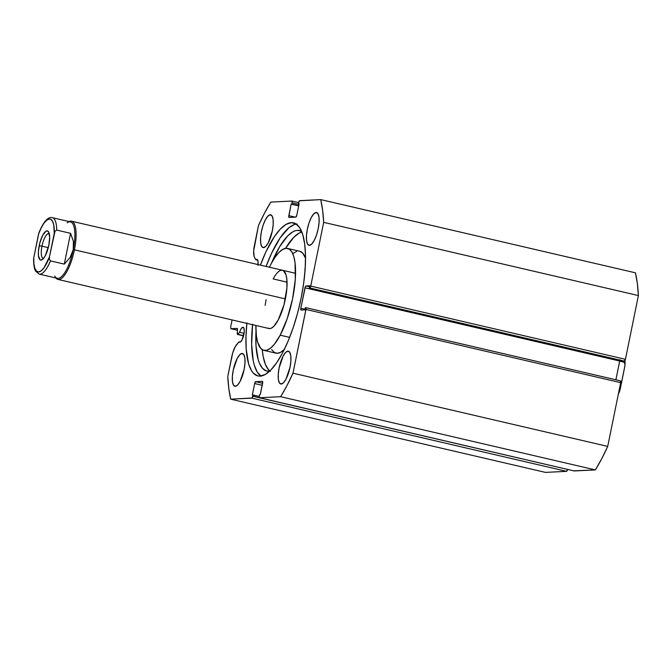 <?xml version="1.0" encoding="UTF-8"?>
<svg xmlns="http://www.w3.org/2000/svg" width="672" height="672" viewBox="0 0 672 672"><rect width="100%" height="100%" fill="white"/><g stroke="black" fill="none" stroke-linecap="round" stroke-linejoin="round"><path stroke-width="1.01" d="M243.608 335.672L237.779 334.312A1.495 0.47 103.1 0 1 237.552 334.463L243.558 335.857L237.426 334.412L237.359 328.457L230.899 328.717L230.664 326.92L232.092 319.939L230.664 326.92L230.899 328.717L237.451 330.246L230.899 328.717L237.233 328.406A1.495 0.47 103.1 0 1 237.275 328.406A1.495 0.47 103.1 0 1 237.502 329.221L237.283 333.64A1.495 0.47 103.1 0 0 237.51 334.454A1.495 0.47 103.1 0 0 237.552 334.463A1.495 0.47 103.1 0 0 237.779 334.312L243.608 335.672M242.894 327.247A7.661 2.394 103.1 0 1 243.113 327.272A7.661 2.394 103.1 0 1 243.776 334.942A7.661 2.394 103.1 0 1 239.854 342.216A7.661 2.394 103.1 0 1 239.635 342.199A7.661 2.394 103.1 0 1 239.098 341.804L240.366 342.048L242.046 339.94L244.247 331.758L244.012 328.44L242.894 327.247L241.198 328.675L239.568 332.287L237.779 334.312L239.568 332.287A7.661 2.394 103.1 0 1 242.894 327.247L243.314 327.348L242.894 327.247M257.922 265.205L258.023 261.4L257.552 259.82L256.721 259.3A7.661 2.394 103.1 0 1 256.939 259.316A7.661 2.394 103.1 0 1 258.006 264.566M246.893 322.879L245.969 336.68L246.187 349.045L248.632 363.896L251.58 370.768L253.411 373.187L257.695 375.883L260.114 376.127A78.59 24.545 103.1 0 1 257.914 375.934A78.59 24.545 103.1 0 1 246.842 323.375M260.392 265.121A78.59 24.545 103.1 0 1 291.337 222.659L295.588 223.642L291.337 222.659L286.079 224.381L280.434 228.984L274.596 236.292L265.994 251.689L260.392 265.121M296.26 224.062A78.59 24.545 -76.9 0 0 266.095 266.448L271.706 253.016L280.3 237.619L289.002 227.657L294.479 224.473L297.041 223.986M252.546 324.702A78.59 24.545 -76.9 0 0 260.896 376.051M316.126 212.478A16.817 5.25 103.1 0 1 316.596 212.52A16.817 5.25 103.1 0 1 318.066 229.362A16.817 5.25 103.1 0 1 309.439 245.33L311.774 243.978L314.261 240.324L316.529 234.94L318.217 228.631L319.082 222.373L318.99 217.098L317.948 213.629L316.126 212.478L313.79 213.83L311.304 217.484L309.036 222.869L307.348 229.177L306.482 235.435L306.575 240.71L307.616 244.18L309.439 245.33A16.817 5.25 103.1 0 1 308.969 245.288A16.817 5.25 103.1 0 1 307.499 228.446A16.817 5.25 103.1 0 1 316.126 212.478L317.033 212.696L316.126 212.478M287.91 351.17A16.817 5.25 103.1 0 1 288.38 351.212A16.817 5.25 103.1 0 1 289.85 368.054A16.817 5.25 103.1 0 1 281.224 384.014L283.559 382.662L286.045 379.016L290.002 367.324L290.867 361.057L290.774 355.79L289.733 352.313L287.91 351.17L285.575 352.523L283.088 356.168L279.132 367.861L278.267 374.128L278.359 379.394L279.401 382.872L281.224 384.014A16.817 5.25 103.1 0 1 280.753 383.972A16.817 5.25 103.1 0 1 279.283 367.13A16.817 5.25 103.1 0 1 287.91 351.17L288.817 351.38L287.91 351.17M270.228 214.763A16.817 5.25 103.1 0 1 270.698 214.805A16.817 5.25 103.1 0 1 272.168 231.647A16.817 5.25 103.1 0 1 263.542 247.615L265.877 246.263L268.363 242.609L272.32 230.916L273.185 224.658L273.092 219.383L272.051 215.914L270.228 214.763L267.893 216.124L265.406 219.769L263.138 225.154L261.45 231.462L260.585 237.728L260.677 242.995L261.719 246.464L263.542 247.615A16.817 5.25 103.1 0 1 263.071 247.573A16.817 5.25 103.1 0 1 261.601 230.731A16.817 5.25 103.1 0 1 270.228 214.763L271.135 214.981L270.228 214.763M242.012 353.455A16.817 5.25 103.1 0 1 242.483 353.497A16.817 5.25 103.1 0 1 243.953 370.339A16.817 5.25 103.1 0 1 235.326 386.299L237.661 384.947L240.148 381.301L244.104 369.608L244.969 363.342L244.877 358.075L243.835 354.598L242.012 353.455L239.677 354.808L237.191 358.453L233.234 370.146L232.369 376.412L232.462 381.679L233.503 385.157L235.326 386.299A16.817 5.25 103.1 0 1 234.856 386.257A16.817 5.25 103.1 0 1 233.386 369.415A16.817 5.25 103.1 0 1 242.012 353.455L242.92 353.665L242.012 353.455M292.009 201.062L298.645 202.608L291.959 201.046A1.865 0.58 103.1 0 0 291.908 201.046L270.816 202.096A127.084 39.69 103.1 0 0 258.46 225.599L254.394 245.574A13.406 4.183 103.1 0 0 254.478 257.309L255.78 259.795L257.762 260.249L255.78 259.795A7.661 2.394 103.1 0 1 256.721 259.3L255.78 259.795L254.125 256.435L253.68 250.95L258.46 225.599L264.541 213.091L270.816 202.096L291.908 201.046L292.144 202.835L291.883 204.112L291.152 204.154L288.733 216.93L289.052 217.442L295.814 217.106L296.789 215.25L299.132 203.75L298.402 203.792L299.376 200.81L320.737 199.609L322.619 210.202L323.677 222.348L310.716 286.087L309.742 287.944L309.313 287.96L309.758 285.776L305.953 285.961L305.424 286.516L300.821 308.255L301.056 310.052L304.861 309.859L305.306 307.675L305.928 307.776L306.054 308.75L292.992 373.187L286.91 385.686L280.636 396.69L259.543 397.74L259.308 395.942L259.568 394.666L260.291 394.632L262.718 381.856L262.399 381.343L255.637 381.679L254.663 383.536L252.319 395.027L253.05 394.993L252.067 397.975L230.714 399.176L228.833 388.584L227.766 376.429L232.747 352.783L235.309 346.542L239.098 341.804L236.746 344.467A13.406 4.183 103.1 0 0 231.832 356.462L227.766 376.429A127.084 39.69 103.1 0 0 230.714 399.176L251.815 398.126L566.53 471.341L545.437 472.391L230.714 399.176L545.437 472.391L566.53 471.341A1.865 0.58 -76.9 0 0 567.504 469.484L566.53 471.341L251.815 398.126A1.865 0.58 103.1 0 0 252.79 396.27L253.05 394.993L259.232 396.43L252.319 395.027L254.663 383.536L262.198 385.283L254.663 383.536A1.865 0.58 103.1 0 1 255.637 381.679L262.399 381.343A1.865 0.58 103.1 0 1 262.45 381.343A1.865 0.58 103.1 0 1 262.634 383.132L260.291 394.632L259.568 394.666L259.308 395.942A1.865 0.58 103.1 0 0 259.493 397.732A1.865 0.58 103.1 0 0 259.543 397.74L280.636 396.69L595.358 469.904L574.056 470.828M260.114 376.127L265.364 374.405L271.018 369.802L276.856 362.494L282.643 352.758L288.17 340.973L293.21 327.592L297.587 313.118L301.123 298.124L303.677 283.181L305.164 268.859L305.516 255.704L304.718 244.238L302.812 234.889L299.863 228.01L295.991 223.885L291.337 222.659A78.59 24.545 103.1 0 1 293.53 222.844A78.59 24.545 103.1 0 1 300.401 301.543A78.59 24.545 103.1 0 1 260.114 376.127M291.959 201.046A1.865 0.58 103.1 0 1 292.144 202.835L291.883 204.112L298.729 205.708L291.152 204.154L298.687 205.901L291.152 204.154L288.817 215.645L295.21 217.132L288.817 215.645A1.865 0.58 103.1 0 0 289.002 217.434L289.002 217.434A1.865 0.58 103.1 0 0 289.052 217.442L295.814 217.106A1.865 0.58 103.1 0 0 296.789 215.25L299.132 203.75L298.402 203.792L299.09 203.952L298.402 203.792L298.662 202.516A1.865 0.58 103.1 0 1 299.636 200.659L320.737 199.609L635.452 272.824L320.737 199.609A127.084 39.69 103.1 0 1 323.677 222.348L638.4 295.571A127.084 39.69 -76.9 0 0 635.452 272.824L637.333 283.416L638.4 295.571L625.43 359.31L624.716 361.007L624.036 361.183L309.313 287.96L624.456 361.158A1.865 0.58 -76.9 0 0 625.43 359.31L310.716 286.087L323.677 222.348L638.4 295.571L625.43 359.31L310.716 286.087A1.865 0.58 103.1 0 1 309.742 287.944L624.456 361.158L309.313 287.96L309.758 285.776L305.953 285.961L309.548 286.801L305.953 285.961A1.865 0.58 103.1 0 0 304.979 287.818L619.702 361.04L615.88 379.798L619.702 361.04L304.979 287.818L300.821 308.255L304.987 309.229L300.821 308.255A1.865 0.58 103.1 0 0 301.006 310.044L301.006 310.044A1.865 0.58 103.1 0 0 301.056 310.052L304.861 309.859L305.726 307.65A1.865 0.58 103.1 0 1 305.785 307.658A1.865 0.58 103.1 0 1 305.962 309.448L620.676 382.662L607.715 446.401L601.633 458.909L595.358 469.904L574.258 470.954L259.543 397.74L574.258 470.954A1.865 0.58 -76.9 0 1 574.207 470.954L259.493 397.732M620.138 359.738L619.702 361.04A1.865 0.58 -76.9 0 1 619.928 360.226M620.449 380.873L620.676 382.662L607.715 446.401L292.992 373.187L305.962 309.448L620.676 382.662A1.865 0.58 -76.9 0 0 620.5 380.873A1.865 0.58 -76.9 0 0 620.449 380.873L305.827 307.675M567.521 469.4L252.79 396.27L567.521 469.4M262.601 383.3L255.637 381.679L262.601 383.3M292.144 202.835L298.99 204.431L292.144 202.835M252.596 324.206L251.639 344.4L253.252 360.839L254.344 365.224L257.292 372.095L261.164 376.228M595.358 469.904A127.084 39.69 -76.9 0 0 607.715 446.401L292.992 373.187A127.084 39.69 103.1 0 1 280.636 396.69L595.358 469.904M244.07 333.337L239.568 332.287L244.07 333.337M49.3 233.722A12.709 3.973 -76.9 0 0 41.975 246.17L39.178 245.725A14.952 4.67 103.1 0 1 48.703 232.075A14.952 4.67 103.1 0 1 48.838 245.246L49.678 237.174L48.602 231.907L46.981 230.882L45.982 231.21L42.697 235.326L39.85 242.869L38.405 251.294L38.489 255.973L40.152 259.846L41.042 260.081L43.117 258.88L45.326 255.637L48.838 245.246A14.952 4.67 103.1 0 1 42.302 259.585A14.952 4.67 103.1 0 1 39.178 245.725L41.975 246.17A12.709 3.973 103.1 0 1 48.964 233.587A12.709 3.973 103.1 0 1 49.3 233.722M48.292 247.64L41.975 246.17L48.292 247.64M67.2 222.793A28.972 9.047 103.1 0 1 73.256 249.64L74.424 249.833A29.904 9.341 -76.9 0 0 69.065 221.575A29.904 9.341 103.1 0 1 71.534 221.189A29.904 9.341 103.1 0 1 74.424 249.833L285.39 298.906L74.424 249.833A29.904 9.341 103.1 0 1 57.985 279.434A29.904 9.341 103.1 0 1 55.936 277.998A29.904 9.341 -76.9 0 0 74.424 249.833L73.256 249.64A28.972 9.047 103.1 0 1 54.802 276.083M623.91 362.048L625.027 363.871L624.884 366.131L620.122 389.567L618.66 392.549L620.122 389.567L625.044 365.005L624.389 362.309L619.693 361.066L623.91 362.048A28.972 9.047 -76.9 0 0 623.893 361.15M624.918 362.989L624.758 360.142M618.416 393.8L618.862 392.776M619.828 390.667L618.299 394.363M625.027 363.871L625.044 365.005M39.236 274.117A28.972 9.047 -76.9 0 0 50.459 260.896A28.972 9.047 103.1 0 1 39.178 274.1L57.33 278.326A28.972 9.047 -76.9 0 0 73.256 249.64L70.132 257.435L64.294 264.113L50.459 260.896L64.294 264.113L70.56 233.31L73.399 241.374L73.256 249.64A28.972 9.047 -76.9 0 0 70.459 221.894L52.298 217.669A28.972 9.047 103.1 0 1 56.725 230.093L70.56 233.31L56.725 230.093L54.995 231.26L49.476 256.813L49.342 259.081L50.459 260.896L49.342 259.081L49.476 256.813L44.058 267.725L41.236 270.808L38.623 271.942L36.431 271.043L34.818 268.187L33.902 263.584L33.776 257.594L33.634 259.854M38.926 232.823L33.776 257.594L38.539 234.15L41.143 228.026L43.957 223.238L46.78 220.156L49.392 219.022L50.551 219.215L52.475 221.113L53.752 224.876L54.247 233.369L49.476 256.813A27.098 8.467 103.1 0 1 38.623 271.942A27.098 8.467 103.1 0 1 33.776 257.594L33.617 258.72M64.294 264.113L70.132 257.435L73.256 249.64L73.399 241.374L70.56 233.31L64.294 264.113M39.295 232.033L38.539 234.15A27.098 8.467 103.1 0 1 49.392 219.022A27.098 8.467 103.1 0 1 54.247 233.369L54.995 231.26L56.725 230.093A28.972 9.047 -76.9 0 0 52.24 217.652M52.298 217.669C49.417 216.636 44.226 219.391 38.917 232.848L38.842 233.058M43.562 258.376A12.709 3.973 103.1 0 1 43.201 258.342A12.709 3.973 103.1 0 1 41.975 246.17A12.709 3.973 -76.9 0 0 43.562 258.376M301.711 231.42L297.73 230.32L295.394 230.706L292.933 231.756L287.759 235.847L279.728 246.582L271.555 263.038A72.139 22.529 103.1 0 1 297.73 230.32L301.182 231.126L297.73 230.32A72.139 22.529 103.1 0 1 299.502 230.504A72.139 22.529 103.1 0 1 301.552 231.328M268.582 371.221A72.139 22.529 103.1 0 1 266.809 371.036A72.139 22.529 103.1 0 1 255.99 331.296L256.007 345.794L258.174 359.587L259.384 363.107L262.492 368.315L266.381 370.927L269.674 371.129A72.139 22.529 103.1 0 1 268.582 371.221M301.829 232.008A72.139 22.529 -76.9 0 0 285.566 248.346L293.815 237.258L298.99 233.167L301.829 232.008M270.396 371.364L268.54 369.726L265.44 364.518L263.248 356.908L262.248 349.684A72.139 22.529 -76.9 0 0 269.85 370.961M304.903 272.244L305.214 268.027A13.961 4.36 103.1 0 1 305.08 268.254L304.962 268.733A61.11 19.085 103.1 0 1 304.903 272.244M273.168 278.939L287.045 282.164L273.168 278.939A29.904 9.341 103.1 0 1 282.5 270.27A29.904 9.341 103.1 0 1 286.826 289.069A29.904 9.341 103.1 0 1 278.284 319.838L283.987 304.819L286.91 287.96L286.776 278.544L286.062 274.957L283.492 270.698L281.736 270.194M269.438 267.229A52.332 16.346 103.1 0 1 271.253 263.6L275.108 257.174L278.998 252.37L282.752 249.371L286.238 248.287L289.321 249.178L291.883 251.992L293.824 256.628L295.067 262.912L295.302 279.384L292.564 298.906L287.255 318.494L280.199 335.177A52.332 16.346 103.1 0 1 263.869 350.356A52.332 16.346 103.1 0 1 255.889 325.475L256.385 335.866L257.628 342.149L260.778 348.432L263.609 350.288L266.91 350.196L270.556 348.146L274.394 344.232L280.199 335.177L289.632 337.378L280.199 335.177A52.332 16.346 103.1 0 0 295.151 281.333A52.332 16.346 103.1 0 0 287.582 248.422L299.687 251.236A52.332 16.346 -76.9 0 1 305.533 258.216L302.778 253.168L299.939 251.303M263.869 350.356L275.974 353.178A52.332 16.346 -76.9 0 0 284.298 349.49M296.638 251.404L293 253.445M271.673 349.6L274.235 352.422L277.318 353.304L280.804 352.229L284.558 349.23M269.38 267.347L271.253 263.6A52.332 16.346 103.1 0 1 287.582 248.422M266.104 299.67L265.121 305.357M267.96 328.087L269.716 328.591L271.706 327.978L273.857 326.264L278.284 319.838A29.904 9.341 103.1 0 1 268.951 328.516L57.985 279.434M305.785 307.658L620.5 380.873M624.977 360.637L625.061 364.619M71.534 221.189L295.562 273.302M33.6 259.073C33.625 268.338 35.381 270.774 35.692 271.253L39.178 274.1"/></g></svg>

